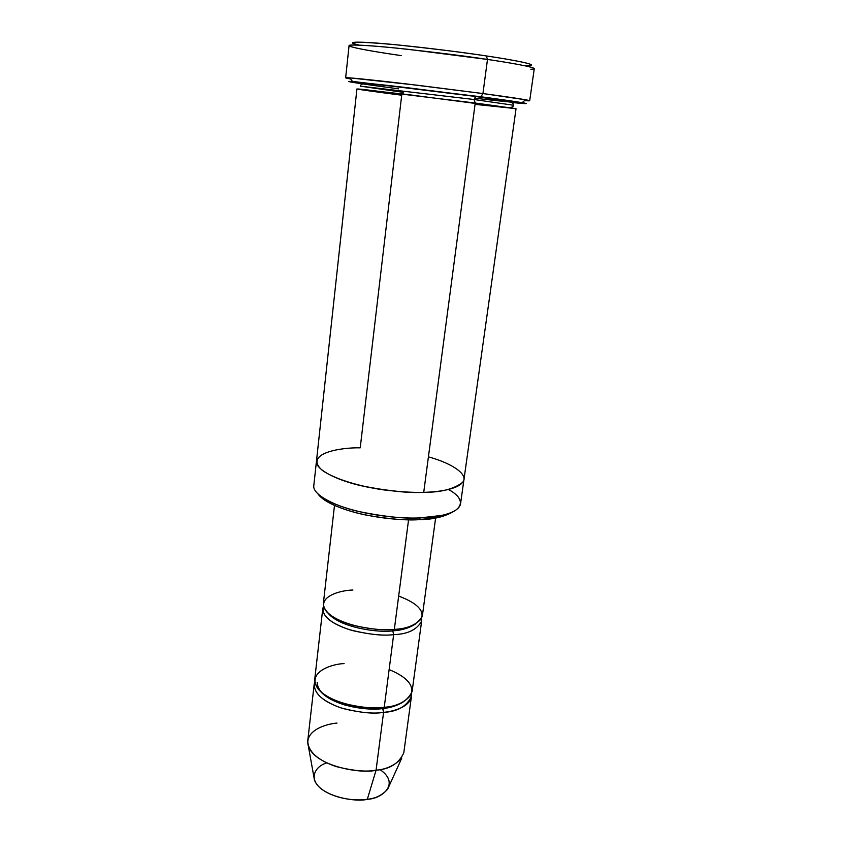 <?xml version="1.0" encoding="UTF-8"?>
<svg xmlns="http://www.w3.org/2000/svg" width="842" height="842" viewBox="0 0 842 842"><rect width="100%" height="100%" fill="white"/><g stroke="black" fill="none" stroke-linecap="round" stroke-linejoin="round"><path stroke-width="1.26" d="M528.376 65.718C541.848 65.108 509.115 59.277 486.318 55.94L487.486 59.445C511.115 62.866 544.9 68.802 530.86 69.276M480.877 96.788L522.103 102.661C529.997 104.008 526.418 103.934 511.357 102.429C547.205 106.092 508.757 100.409 480.877 96.788L356.071 81.842C332.232 79.79 375.322 85.81 398.624 88.842C377.037 86.031 336.032 80.358 352.535 81.537L480.877 96.788L482.94 93.557L480.877 96.788M524.545 100.619C531.018 101.082 531.355 100.798 525.566 99.766L482.94 93.557C502.653 96.188 529.292 99.977 529.692 100.745L524.545 100.619M454.227 511.105C444.944 516.746 433.083 519.609 418.642 519.693L439.124 517.335L441.682 515.43L420.347 517.862L418.642 519.693C406.465 520.556 389.362 519.093 367.344 515.315C345.852 511.178 323.833 502.506 318.15 494.159C320.507 497.443 324.875 500.695 331.253 503.895C359.502 517.514 401.887 520.809 418.642 519.693L420.347 517.862C436.324 517.398 458.701 513.767 460.553 503.8L463.953 479.561M448.481 489.465C469.594 501.011 459.648 512.294 441.682 515.43M379.974 769.556C401.266 784.207 380.868 799.195 367.333 799.258L376.069 770.188C389.667 769.293 398.908 763.505 403.792 752.832L411.412 696.618C406.602 706.427 397.319 711.679 383.573 712.364L376.069 770.188L367.333 799.258C375.458 798.563 382.226 795.216 387.657 789.207L401.792 758.032C395.024 765.325 386.446 769.377 376.069 770.188C362.965 774.061 316.182 767.073 308.414 746.401C303.92 730.961 325.191 724.036 336.989 723.078M320.939 691.945C335.348 707.364 370.954 710.806 382.71 708.522L383.057 707.385L383.573 712.364C373.88 714.016 360.355 712.742 342.999 708.532C324.254 702.438 314.634 694.429 314.15 684.504L314.75 682.052C312.54 692.019 321.139 700.586 340.547 707.754C358.934 712.627 373.269 714.163 383.573 712.364C395.045 711.301 412.433 705.849 411.422 694.092L411.412 696.618M314.15 684.504L307.74 740.876C308.119 751.601 317.539 760.147 336.011 766.525C353.114 770.862 366.47 772.093 376.069 770.188L383.573 712.364L382.71 708.522C389.899 707.964 396.656 705.849 403.002 702.165C396.656 705.849 389.899 707.964 382.71 708.522C373.564 710.059 360.797 708.848 344.41 704.88C326.696 699.134 317.613 691.598 317.15 682.262M389.12 669.569C407.096 677.063 414.39 685.525 411.022 694.955C404.623 702.481 395.698 706.585 384.236 707.269C371.248 709.701 333.506 705.691 318.318 689.272C306.13 672.8 330.59 664.085 344.115 663.57M393.256 629.437L392.772 630.816C401.15 630.447 408.644 628.237 415.232 624.206C408.644 628.237 401.15 630.447 392.772 630.816L393.256 629.437M398.666 596.073C417.022 602.998 424.568 610.597 421.316 618.891C414.959 625.448 405.97 628.932 394.34 629.353C381.205 631.289 342.81 627.122 327.138 612.334C314.519 597.557 339.21 590.263 352.924 590.032M328.201 613.365C340.705 628.279 380.605 632.952 392.772 630.816C380.605 632.952 340.705 628.279 328.201 613.365M323.496 606.272C320.897 615.049 329.559 622.859 349.472 629.711C368.396 634.436 383.121 636.078 393.656 634.626L392.772 630.816L393.656 634.626L384.236 707.269C397.992 706.596 407.275 701.397 412.085 691.661L421.642 621.112C416.937 629.732 407.602 634.236 393.656 634.626C383.847 635.931 370.101 634.584 352.409 630.563C333.274 624.859 323.391 617.596 322.749 608.798L323.496 606.272M529.692 100.745L534.27 68.676C534.028 66.844 507.305 62.361 487.486 59.445L482.94 93.557L487.486 59.445L409.37 49.468C376.111 45.805 348.293 43.963 349.072 45.605L345.652 77.822C344.778 77.096 372.311 79.874 405.307 83.79L482.94 93.557L417.379 85.231L349.883 77.885C344.073 77.517 344.336 77.874 350.672 78.969L345.652 77.822M474.414 98.156C501.937 101.387 521.345 103.271 516.188 102.177L475.551 96.462L474.088 99.514L513.399 105.218L474.088 99.514L476.109 96.325L405.655 87.505C375.827 83.958 353.893 81.769 357.987 82.737M403.329 92.346L402.918 93.999L403.329 92.346L360.344 86.158L474.088 99.514L360.344 86.158C361.007 82.79 364.712 83.39 390.214 85.958L475.551 96.462L509.063 101.724C512.304 102.429 513.746 103.587 513.399 105.218C513.399 106.892 511.62 107.639 508.094 107.45M428.42 456.859C453.185 463.616 468.931 475.077 462.742 482.277C454.017 489.055 441.019 492.402 423.726 492.328C413.538 492.686 400.129 491.865 383.51 489.865C360.797 486.687 334.179 479.13 322.076 470.173C303.552 453.512 340.347 447.355 360.218 447.828L401.708 95.22C380.658 92.525 342.294 87.358 363.997 89.526L475.225 103.029L474.088 99.514L475.225 103.029L423.726 492.328C439.777 492.012 462.205 488.76 463.984 479.382L516.03 108.776L408.349 94.651L356.924 88.957L316.476 461.006C314.866 469.005 335.916 480.129 361.818 485.866C388.52 491.107 409.159 493.254 423.726 492.328L475.225 103.029L515.167 108.555L475.046 104.345M334.495 505.421L323.328 603.661C323.981 612.387 333.885 619.586 353.051 625.269C370.764 629.279 384.531 630.637 394.34 629.353L408.57 519.788L394.34 629.353C408.307 628.985 417.632 624.532 422.337 615.997L435.619 518.019M421.537 618.481L421.642 621.112M322.749 608.798L314.708 679.536C315.213 689.388 324.844 697.344 343.62 703.417C360.997 707.606 374.532 708.89 384.236 707.269L393.656 634.626M360.218 447.828C340.357 447.355 303.552 453.512 322.076 470.173C331.39 476.814 348.062 482.834 366.123 486.813C390.73 491.212 409.938 493.054 423.726 492.328C409.159 493.254 388.52 491.107 361.818 485.866C335.916 480.129 314.866 469.005 316.476 461.006M316.455 461.184L313.813 485.518C312.15 494.022 333.032 505.653 358.766 511.526C385.31 516.862 405.833 518.977 420.347 517.862C402.897 519.019 358.65 515.567 329.254 501.422L331.253 503.895M359.092 45.11C344.22 41.405 355.934 41.237 394.224 44.594C431.283 48.215 467.668 53.141 486.318 55.94C511.01 59.508 546.521 66.044 524.682 65.729M364.144 83.853C350.019 81.558 359.881 82.316 393.74 86.105L476.109 96.325C498.275 99.23 530.776 103.903 510.284 102.061M313.845 776.692L314.455 780.092C320.718 797.048 357.061 802.447 367.333 799.258C358.155 800.91 337.053 799.953 322.107 789.522C307.404 778.618 315.592 766.052 326.728 762.926M401.224 55.614C384.973 53.257 362.092 49.699 352.24 47.026C340.852 44.11 360.313 44.373 397.824 48.247C436.903 52.509 466.794 56.235 487.486 59.445L486.318 55.94C466.352 52.814 437.503 49.215 399.782 45.142C363.555 41.437 344.599 41.29 355.524 44.184M522.103 102.661L525.566 99.766M314.455 780.092L308.414 746.401M352.535 81.537L349.883 77.885"/></g></svg>
